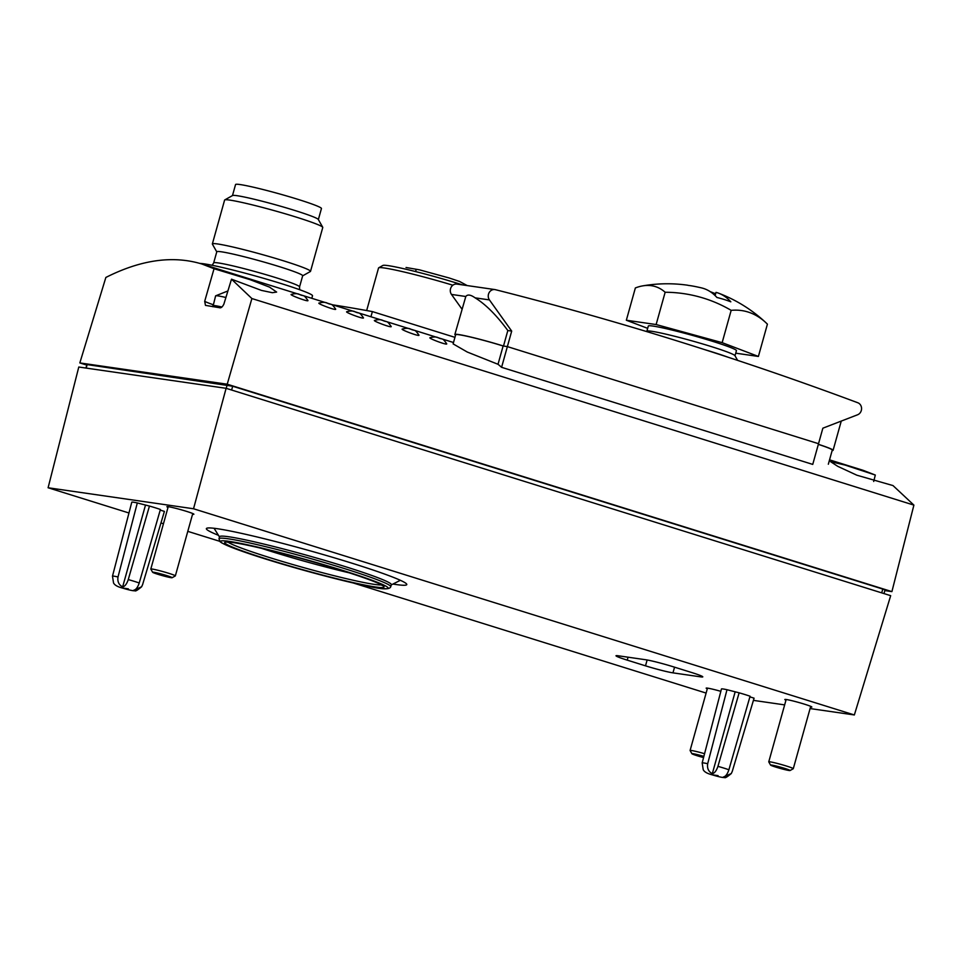 <?xml version="1.0" encoding="UTF-8"?>
<svg xmlns="http://www.w3.org/2000/svg" width="962" height="962" viewBox="0 0 962 962"><rect width="100%" height="100%" fill="white"/><g stroke="black" fill="none" stroke-linecap="round" stroke-linejoin="round"><path stroke-width="1.44" d="M406.036 267.496L419.456 269.829L449.218 277.994L459.571 281.457L467.183 285.57M731.288 773.544C727.116 777.043 724.879 778.342 724.554 777.464C723.34 777.825 719.035 776.899 711.627 774.675C707.082 773.484 704.28 771.825 703.222 769.708L702.164 762.926L721.464 688.924A16.991 1.058 15.6 0 1 726.995 689.718L739.129 692.82A16.991 1.058 15.6 0 1 750.083 696.235L728.895 769.768C727.392 774.169 725.528 776.611 723.28 777.092L731.276 773.544L732.274 771.392L754.076 698.171L749.903 696.861M739.129 692.82L717.941 766.353C716.437 770.754 714.574 773.195 712.313 773.676C708.513 771.644 706.962 768.325 707.683 763.72L726.995 689.718M141.618 586.772C137.446 590.271 135.197 591.582 134.872 590.692C133.67 591.065 129.353 590.127 121.946 587.914C117.412 586.712 114.61 585.052 113.54 582.936L112.482 576.154L131.794 502.152A16.991 1.058 15.6 0 1 137.313 502.946L149.447 506.06A16.991 1.058 15.6 0 1 160.401 509.475L139.225 582.996C137.722 587.409 135.846 589.85 133.598 590.331L141.606 586.772L142.592 584.631L164.406 511.399L160.221 510.1M149.447 506.06L128.259 579.581C126.768 583.982 124.892 586.423 122.643 586.904C118.831 584.884 117.292 581.565 118.013 576.959L137.313 502.946M453.114 343.891L455.675 334.728A33.971 2.128 15.6 0 1 503.126 345.995L507.371 346.609L818.53 443.698L812.746 464.405L501.587 367.316A509.559 221.092 107.3 0 0 498.015 364.285L467.267 352.032L453.15 343.903M307.912 300.493C308.982 302.333 289.334 294.961 291.197 294.432C295.045 293.398 297.871 293.434 299.675 294.552C304.172 296.681 303.27 293.807 307.924 300.493M335.666 309.151C336.736 310.991 317.087 303.619 318.951 303.09C322.799 302.056 325.625 302.104 327.429 303.21C331.938 305.351 331.036 302.465 335.678 309.151M363.432 317.821C364.49 319.649 344.853 312.289 346.705 311.748C350.553 310.714 353.379 310.762 355.182 311.868C359.692 314.009 358.79 311.123 363.432 317.809M391.185 326.479C392.243 328.307 372.607 320.947 374.471 320.418C378.319 319.384 381.144 319.42 382.948 320.526C387.445 322.667 386.544 319.781 391.185 326.479M418.939 335.137C420.009 336.977 400.36 329.605 402.224 329.076C406.072 328.042 408.898 328.078 410.702 329.184C415.199 331.325 414.297 328.451 418.951 335.137M446.693 343.795C447.763 345.635 428.114 338.263 429.978 337.734C433.826 336.7 436.652 336.736 438.456 337.854C442.953 339.983 442.063 337.109 446.705 343.795M214.045 268.723L201.972 264.033C173.04 255.231 140.993 259.704 105.856 277.453L79.834 362.927L227.224 384.211L251.888 298.545L231.505 279.184L261.484 290.416L272.342 292.701L276.635 292.075L269.552 287.133L250.108 279.677L214.045 268.723L204.69 301.322L205.471 305.375L219.444 307.696C220.971 308.213 222.45 307.01 223.881 304.1L231.505 279.184M829.545 459.848L863.154 470.334L875.312 475.048L845.117 465.079L830.531 461.64L837.782 466.354L856.853 475.204L893.013 485.582L913.9 505.11L251.888 298.545M873.688 481.481L875.312 475.048M913.9 505.11L891.906 591.618L884.836 590.584M226.106 388.311L890.68 595.67L854.352 714.958L193.53 508.766L226.106 388.311L78.788 367.027L48.1 487.758L128.956 512.986M706.108 693.073L353.15 582.948M219.649 541.281L187.782 531.349M163.456 523.749L160.955 522.979M193.53 508.766L48.1 487.758M854.352 714.958L810.088 708.561M784.655 704.893L753.426 700.372M618.193 655.771L645.827 659.764A21.236 1.323 15.6 0 1 673.292 666.786L691.558 672.486A21.236 1.323 15.6 0 1 702.789 676.863A21.236 1.323 15.6 0 1 700.601 676.851L672.967 672.859A21.236 1.323 15.6 0 1 645.502 665.836L627.236 660.136A21.236 1.323 15.6 0 1 616.005 655.759A21.236 1.323 15.6 0 1 618.193 655.771M393.41 584.114A104.04 6.506 -164.4 0 0 406.782 584.571A104.04 6.506 -164.4 0 0 308.333 550.336A104.04 6.506 -164.4 0 0 206.373 528.619A104.04 6.506 -164.4 0 0 218.049 535.149M720.839 691.329A14.009 0.878 -164.4 0 0 706.168 688.143A14.009 0.878 -164.4 0 0 707.298 688.828M192.556 514.237A14.009 0.878 -164.4 0 0 193.891 514.237A14.009 0.878 -164.4 0 0 180.628 509.619A14.009 0.878 -164.4 0 0 166.895 506.697A14.009 0.878 -164.4 0 0 168.025 507.383M810.509 707.046A14.009 0.878 -164.4 0 0 811.832 707.046A14.009 0.878 -164.4 0 0 798.568 702.428A14.009 0.878 -164.4 0 0 784.836 699.506A14.009 0.878 -164.4 0 0 785.966 700.204M85.762 368.037L87.169 364.598L232.684 386.231L882.767 589.069L885.016 589.947L883.994 593.59M86.604 365.043L79.834 362.927M891.906 591.618L227.224 384.211M332.804 304.858A607.226 37.963 15.6 0 1 372.378 311.592L370.935 316.751M372.378 311.592L454.942 337.349M503.126 345.995L498.015 364.285M455.543 335.185A34.824 2.177 15.6 0 1 454.858 334.499A34.824 2.177 15.6 0 1 503.499 346.043L507.371 346.609L818.53 443.698L822.859 428.186L857.575 414.778A6.373 5.724 98.2 0 0 861.567 408.73A6.373 5.724 98.2 0 0 857.803 402.753A4246.34 3816.579 98.2 0 0 495.418 289.682A6.373 5.724 98.2 0 0 494.889 289.574A6.373 5.724 98.2 0 0 489.045 292.797A6.373 5.724 98.2 0 0 489.43 299.916L511.7 331.096L501.587 367.316M818.337 444.372A33.971 2.128 15.6 0 1 832.274 450.084L828.33 464.225M311.808 298.304L312.518 295.779A59.452 3.716 -164.4 0 0 263.155 278.174A59.452 3.716 -164.4 0 0 199.904 263.42M318.362 219.564L321.452 208.513A44.589 2.79 -164.4 0 0 279.257 193.843A44.589 2.79 -164.4 0 0 235.558 184.536L232.479 195.587M302.645 275.841L310.365 271.512A50.962 3.187 -164.4 0 0 310.522 271.344L322.763 227.477A50.962 3.187 -164.4 0 0 322.727 227.26L318.302 219.456A44.589 2.79 -164.4 0 0 276.142 204.966A44.589 2.79 -164.4 0 0 232.588 195.526L224.759 199.916A50.962 3.187 -164.4 0 0 224.603 200.072L212.361 243.939A50.962 3.187 -164.4 0 0 212.398 244.156L216.763 251.864M322.727 227.26A50.962 3.187 -164.4 0 0 274.543 210.714A50.962 3.187 -164.4 0 0 224.759 199.916M310.522 271.344A50.962 3.187 -164.4 0 0 262.289 254.569A50.962 3.187 -164.4 0 0 212.361 243.939M299.567 286.892L302.669 275.757A44.589 2.79 -164.4 0 0 260.474 261.075A44.589 2.79 -164.4 0 0 216.787 251.779L213.672 262.903A44.589 2.79 -164.4 0 1 257.371 272.21A44.589 2.79 -164.4 0 1 299.567 286.892L299.615 289.694M145.382 505.471L122.643 586.904M735.052 692.231L712.313 773.676M261.532 548.34A80.676 5.05 -164.4 0 0 271.573 551.539A80.676 5.05 -164.4 0 0 349.398 572.871M390.752 586.7L391.33 584.655A89.177 5.58 -164.4 0 0 306.938 555.314A89.177 5.58 -164.4 0 0 219.552 536.7L218.987 538.744L220.045 541.702L221.825 542.953L230.832 547.077L266.474 559.295C299.194 569.552 342.52 581.048 366.823 585.918C381.83 589.526 389.802 589.79 390.752 586.7A89.177 5.58 -164.4 0 0 306.373 557.347A89.177 5.58 -164.4 0 0 218.987 538.744M452.849 285.209A57.323 3.583 -164.4 0 0 378.715 267.797A57.323 3.583 -164.4 0 0 378.547 267.977L366.666 310.546M462.421 284.884A53.932 3.367 -164.4 0 0 382.888 265.452L378.715 267.797M415.596 271.573L416.209 269.36M688.058 285.341L691.377 285.822A143.867 143.482 163.7 0 1 698.34 287.181A144.192 130.664 -82.1 0 1 702.128 288.047A144.156 62.542 107.3 0 1 716.931 297.486A136.893 123.04 -81.8 0 1 723.941 299.422A136.893 123.04 -81.8 0 1 730.819 301.815A144.156 62.542 -72.7 0 0 718.77 293.254A144.156 62.542 -72.7 0 0 716.017 292.376L715.115 295.587M626.346 320.238L635.365 287.951A131.566 57.083 107.3 0 1 642.556 285.906A131.566 57.083 107.3 0 1 665.151 292.256A131.566 130.952 145.8 0 1 731.168 310.353A131.566 73.87 -76.8 0 1 765.776 322.571A131.566 73.87 -76.8 0 1 767.411 324.158L758.393 356.445L722.149 342.652L656.132 324.543L626.346 320.238L647.666 328.355M715.644 293.687A143.867 143.482 -16.3 0 0 713.371 292.905A144.192 130.664 97.9 0 0 710.209 291.642M713.131 293.795L713.371 292.905M735.004 355.76L736.435 350.649A45.743 2.862 -164.4 0 0 693.145 335.594A45.743 2.862 -164.4 0 0 648.316 326.046L646.885 331.156M735.726 353.174L758.393 356.445M737.626 360.377L734.944 355.651A45.743 2.862 -164.4 0 0 691.69 340.788A45.743 2.862 -164.4 0 0 646.993 331.096L646.332 331.469M728.15 357.251A50.962 3.187 -164.4 0 0 704.412 349.543M656.132 324.543L665.151 292.256M722.149 342.652L731.168 310.353M790.055 770.526L793.253 768.734A12.734 0.794 -164.4 0 0 793.289 768.686A12.734 0.794 -164.4 0 0 781.24 764.501A12.734 0.794 -164.4 0 0 768.758 761.844A12.734 0.794 -164.4 0 0 768.77 761.892L770.574 765.091A10.137 0.637 -164.4 0 0 778.282 767.844A10.137 0.637 -164.4 0 0 789.044 770.49A10.137 0.637 -164.4 0 0 790.055 770.526A10.137 0.637 -164.4 0 0 780.495 767.159A10.137 0.637 -164.4 0 0 770.574 765.091M704.569 753.703A12.734 0.794 -164.4 0 0 690.091 750.48A12.734 0.794 -164.4 0 0 690.103 750.528L691.906 753.715A10.137 0.637 -164.4 0 0 703.559 757.575M703.871 756.372A10.137 0.637 -164.4 0 0 691.906 753.715M225.902 297.486A23.785 1.491 -164.4 0 0 215.656 295.827A23.785 1.491 -164.4 0 0 215.608 295.887L212.903 306.746M172.114 577.717L175.312 575.925A12.734 0.794 -164.4 0 0 175.349 575.877A12.734 0.794 -164.4 0 0 163.299 571.693A12.734 0.794 -164.4 0 0 150.806 569.035A12.734 0.794 -164.4 0 0 150.818 569.083L152.633 572.27A10.137 0.637 -164.4 0 0 160.341 575.035A10.137 0.637 -164.4 0 0 171.104 577.681A10.137 0.637 -164.4 0 0 172.114 577.717A10.137 0.637 -164.4 0 0 162.554 574.35A10.137 0.637 -164.4 0 0 152.633 572.27M818.361 444.312A34.824 2.177 15.6 0 1 833.092 450.312A34.824 2.177 15.6 0 1 832.142 450.553M489.43 299.916L475.12 297.847C470.634 294.661 467.532 294.216 465.8 296.5L451.479 294.432L461.952 309.091M494.889 289.574L456.938 284.091A6.373 5.724 98.2 0 0 451.094 287.313A6.373 5.724 98.2 0 0 451.479 294.432M475.12 297.847C485.63 304.317 496.536 315.211 507.828 330.531L503.499 346.043M511.7 331.096L507.828 330.531M454.858 334.499L465.8 296.5M728.895 769.768A15.645 0.974 -164.4 0 0 717.941 766.353M139.225 582.996A15.645 0.974 -164.4 0 0 128.259 579.581M86.195 368.097L87.169 364.598M226.202 388.347L227.188 384.824M881.697 592.869L882.767 589.069M231.614 390.031L232.684 386.231M204.69 301.322A33.971 2.128 -164.4 0 0 213.155 304.701M118.013 576.959A15.645 0.974 -164.4 0 0 112.482 576.154M122.198 587.962L128.403 588.864L122.198 587.962M707.683 763.72A15.645 0.974 -164.4 0 0 702.164 762.926M711.868 774.735L718.085 775.637L711.868 774.735M227.886 542.039A80.676 5.05 -164.4 0 0 269.865 557.659A80.676 5.05 -164.4 0 0 381.433 584.908M268.374 559.571A82.804 5.183 -164.4 0 0 383.934 586.604A82.804 5.183 -164.4 0 0 260.582 548.112A82.804 5.183 -164.4 0 0 268.374 559.571M266.534 559.307A87.049 5.447 -164.4 0 0 388.023 587.722A87.049 5.447 -164.4 0 0 258.345 547.258A87.049 5.447 -164.4 0 0 266.534 559.307M700.913 675.745L700.601 676.851M674.554 667.183L672.967 672.859M647.137 659.98L645.502 665.836M628.054 657.19L627.236 660.136M221.945 307.01A23.785 1.491 -164.4 0 0 212.879 305.688M453.499 342.52L439.995 338.299M439.778 338.239L412.241 329.641M412.025 329.581L384.475 320.983M384.271 320.911L356.722 312.325M356.505 312.253L328.968 303.667M328.751 303.595L301.214 294.997M300.998 294.937L201.972 264.033M212.181 265.271L213.672 262.903M382.575 584.415L382.804 585.81L379.858 584.09C367.977 578.03 317.845 562.397 277.357 552.212C256.337 546.909 241.161 543.638 231.794 542.388L226.25 542.099L227.164 541.029M400.372 580.29L391.257 584.908M214.081 528.282L219.48 536.952M687.614 285.209A144.372 144.372 0 0 0 642.556 285.906M765.776 322.571A144.372 144.372 0 0 0 718.77 293.254M786.158 699.494L768.758 761.844M810.701 706.348L793.289 768.686M707.491 688.131L690.091 750.48M227.898 290.957L215.656 295.827M168.218 506.685L150.806 569.035M192.761 513.54L175.349 575.877M841.257 421.079L833.092 450.312"/></g></svg>
